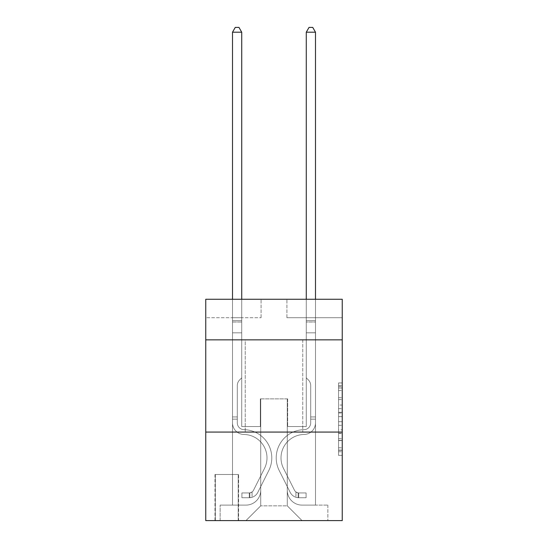 <?xml version="1.0" encoding="UTF-8"?>
<svg xmlns="http://www.w3.org/2000/svg" width="548" height="548" viewBox="0 0 548 548"><rect width="100%" height="100%" fill="white"/><g stroke="black" fill="none" stroke-linecap="round" stroke-linejoin="round"><path stroke-width="0.41" stroke-dasharray="2.74 2.06" d="M338.554 405.034L338.554 416.624L342.247 416.624L342.247 451.744L342.247 386.566L342.247 416.624L338.554 416.624L338.554 385.484L338.554 455.367L338.554 382.949L338.554 450.298L342.247 450.298L338.554 450.298L342.247 450.298L338.554 450.298L338.554 438.708L338.554 455.367L342.247 455.367L342.247 382.949L342.247 450.114L342.247 421.693L338.554 421.693L342.247 421.693L342.247 438.708L342.247 388.018L338.554 388.018L342.247 388.018L342.247 455.367L342.247 386.566L342.247 455.367L338.554 455.367L338.554 382.949L342.247 382.949L342.247 386.566L342.247 382.949L342.247 386.566L342.247 382.949L342.247 385.484L342.247 382.949L338.554 382.949L338.554 388.018L342.247 388.018L338.554 388.018L338.554 405.034L342.247 405.034M302.77 339.849L302.77 432.071L245.23 432.071L302.77 432.071L245.23 432.071L302.77 432.071L302.77 339.849L245.23 339.849L245.23 432.071L245.23 339.849L302.77 339.849M238.586 474.493L214.98 474.493L238.586 474.493L238.586 520.6L214.98 520.6L238.586 520.6M214.98 474.493L214.98 520.6M342.247 412.274L342.247 408.657L342.247 412.274L338.554 412.274L338.554 397.704L338.554 440.613L338.554 429.838L342.247 429.838L338.554 429.838L338.554 455.367L342.247 455.367L338.554 455.367L342.247 455.367L338.554 455.367L338.554 382.949L342.247 382.949L338.554 382.949L342.247 382.949L338.554 382.949L338.554 412.274L342.247 412.274M342.247 432.071L342.247 520.6L205.753 520.6L205.753 432.071L342.247 432.071L342.247 299.27L286.912 299.27L342.247 299.27L342.247 317.71L342.247 299.27L205.753 299.27L261.088 299.27L205.753 299.27L205.753 317.71L261.088 317.71L205.753 317.71L205.753 299.27L205.753 339.849L342.247 339.849L205.753 339.849L205.753 432.071L342.247 432.071L205.753 432.071M232.503 317.71L232.503 505.105L245.963 505.105A14.755 14.755 0 0 0 260.718 490.35L260.718 398.869L260.718 505.845L260.718 398.869L260.718 505.845L260.718 398.869L287.282 398.869L287.282 490.35A14.755 14.755 0 0 0 302.037 505.105L315.497 505.105L315.497 317.71L315.497 505.105L315.497 317.71L315.497 505.105L315.497 317.71L315.497 505.105L315.497 317.71L315.497 505.105L315.497 317.71L315.497 505.105L327.855 505.105L302.037 505.105L315.497 505.105L302.037 505.105L315.497 505.105L302.037 505.105L315.497 505.105L302.037 505.105L315.497 505.105L315.497 317.71L306.277 317.71L315.497 317.71L306.277 317.71L315.497 317.71L306.277 317.71L315.497 317.71L306.277 317.71L315.497 317.71L306.277 317.71L315.497 317.71L306.277 317.71L315.497 317.71L315.497 505.105L302.037 505.105A14.755 14.755 0 0 1 287.282 490.35A14.755 14.755 0 0 0 302.037 505.105A14.755 14.755 0 0 1 287.282 490.35A14.755 14.755 0 0 0 302.037 505.105A14.755 14.755 0 0 1 287.282 490.35A14.755 14.755 0 0 0 302.037 505.105A14.755 14.755 0 0 1 287.282 490.35A14.755 14.755 0 0 0 302.037 505.105A14.755 14.755 0 0 1 287.282 490.35L287.282 398.869L287.282 505.845L260.718 505.845L287.282 505.845L302.037 520.6L327.855 520.6L245.963 520.6L302.037 520.6L287.282 505.845L302.037 520.6L287.282 505.845L287.282 398.869L287.282 505.845L287.282 398.869L260.348 398.869L260.348 426.536L241.723 426.536L241.723 317.71L232.503 317.71L232.503 505.105L245.963 505.105A14.755 14.755 0 0 0 260.718 490.35L260.718 398.869L260.348 398.869L260.348 426.536L241.723 426.536L241.723 317.71L232.503 317.71L232.503 505.105L245.963 505.105L220.145 505.105L245.963 505.105L232.503 505.105L232.503 317.71L232.503 505.105L232.503 317.71L232.503 505.105L232.503 317.71L232.503 505.105L232.503 317.71L241.723 317.71L232.503 317.71L241.723 317.71L232.503 317.71L241.723 317.71L232.503 317.71L241.723 317.71L232.503 317.71L241.723 317.71L232.503 317.71L232.503 505.105L232.503 317.71M260.718 490.35L260.718 398.869L260.348 398.869L260.348 426.536L241.723 426.536L241.723 317.71L241.723 426.536L241.723 317.71L241.723 426.536L241.723 317.71L241.723 426.536L241.723 317.71L241.723 426.536L241.723 317.71L241.723 426.536L260.348 426.536L241.723 426.536L260.348 426.536L241.723 426.536L260.348 426.536L241.723 426.536L260.348 426.536L241.723 426.536L260.348 426.536L260.348 398.869L260.348 426.536L260.348 398.869L260.348 426.536L260.348 398.869L260.348 426.536L260.348 398.869L260.348 426.536L260.348 398.869L260.718 398.869L260.348 398.869L260.718 398.869L260.348 398.869L260.718 398.869L260.348 398.869L260.718 398.869L260.348 398.869L260.718 398.869L260.718 490.35A14.755 14.755 0 0 1 245.963 505.105A14.755 14.755 0 0 0 260.718 490.35A14.755 14.755 0 0 1 245.963 505.105A14.755 14.755 0 0 0 260.718 490.35A14.755 14.755 0 0 1 245.963 505.105A14.755 14.755 0 0 0 260.718 490.35A14.755 14.755 0 0 1 245.963 505.105A14.755 14.755 0 0 0 260.718 490.35M342.247 317.71L286.912 317.71L342.247 317.71M215.35 520.6L238.216 520.6L215.35 520.6L215.35 474.493L238.216 474.493L238.216 520.6L238.216 474.493L215.35 474.493L215.35 520.6M220.145 520.6L245.963 520.6L260.718 505.845L245.963 520.6L260.718 505.845L245.963 520.6L220.145 520.6L220.145 505.105L220.145 520.6M287.652 398.869L287.282 398.869L287.652 398.869L287.282 398.869L287.652 398.869L287.282 398.869L287.652 398.869L287.282 398.869L287.652 398.869L287.282 398.869L287.652 398.869L287.282 398.869L287.652 398.869L287.652 426.536L287.652 398.869M286.912 317.71L286.912 299.27L286.912 317.71M261.088 317.71L261.088 299.27L261.088 317.71M327.855 505.105L327.855 520.6L327.855 505.105M306.277 317.71L306.277 426.536L287.652 426.536L306.277 426.536L287.652 426.536L306.277 426.536L287.652 426.536L306.277 426.536L287.652 426.536L306.277 426.536L287.652 426.536L306.277 426.536L287.652 426.536L306.277 426.536L306.277 317.71M342.247 339.849L205.753 339.849M338.554 416.624L342.247 416.624L338.554 416.624M338.554 385.484L338.554 382.949L338.554 385.484L342.247 385.484L338.554 385.484M338.554 440.428L338.554 425.31L338.554 440.428L342.247 440.428L338.554 440.428M338.554 425.31L338.554 421.693L342.247 421.693L338.554 421.693L338.554 425.31L342.247 425.31L338.554 425.31M338.554 397.704L338.554 388.018L338.554 397.704L342.247 397.704L338.554 397.704M338.554 382.949L342.247 382.949L338.554 382.949L338.554 386.566L338.554 382.949L342.247 382.949M338.554 455.367L342.247 455.367L338.554 455.367L338.554 451.744L338.554 455.367M232.503 419.158L232.503 32.195L232.503 332.835L232.503 32.195L241.723 32.195L241.723 320.662L241.723 32.195L232.503 32.195L235.27 27.4L238.955 27.4L235.27 27.4L232.503 32.195L232.503 332.835L232.503 32.195L241.723 32.195L238.955 27.4L241.723 32.195L241.723 332.835L232.503 332.835L232.503 322.039L232.503 332.835L241.723 332.835L241.723 377.839L239.64 379.922A8.014 8.014 0 0 0 237.298 385.587A8.014 8.014 0 0 1 239.64 379.922L241.723 377.839L241.723 32.195L232.503 32.195L235.27 27.4L238.955 27.4L235.27 27.4L232.503 32.195L232.503 322.039L232.503 32.195L241.723 32.195L238.955 27.4L241.723 32.195L241.723 332.835L232.503 332.835L232.503 422.857A11.618 11.618 0 0 0 243.935 434.475A11.618 11.618 0 0 1 232.503 422.857L232.503 332.835L241.723 332.835L241.723 377.839L239.64 379.922A8.014 8.014 0 0 0 237.298 385.587A8.014 8.014 0 0 1 239.64 379.922L241.723 377.839L241.723 32.195L232.503 32.195L235.27 27.4L238.955 27.4L235.27 27.4L232.503 32.195L232.503 422.857A11.618 11.618 0 0 0 243.935 434.475A11.618 11.618 0 0 1 232.503 422.857L232.503 332.835L241.723 332.835L241.723 377.839L239.64 379.922A8.014 8.014 0 0 0 237.298 385.587A8.014 8.014 0 0 1 239.64 379.922L241.723 377.839L241.723 332.835L232.503 332.835L232.503 422.857A11.618 11.618 0 0 0 243.935 434.475A11.618 11.618 0 0 1 232.503 422.857L232.503 332.835L241.723 332.835L241.723 322.039L241.723 377.839L239.64 379.922A8.014 8.014 0 0 0 237.298 385.587A8.014 8.014 0 0 1 239.64 379.922L241.723 377.839L241.723 332.835L232.503 332.835L232.503 422.857A11.618 11.618 0 0 0 243.935 434.475A23.427 23.427 0 0 1 264.499 468.417A23.427 23.427 0 0 0 243.935 434.475A11.618 11.618 0 0 1 232.503 422.857L232.503 332.835L241.723 332.835L241.723 320.662L241.723 377.839L239.64 379.922A8.014 8.014 0 0 0 237.298 385.587A8.014 8.014 0 0 1 239.64 379.922L241.723 377.839L241.723 332.835L232.503 332.835L232.503 422.857A11.618 11.618 0 0 0 243.935 434.475A11.618 11.618 0 0 1 232.503 422.857L232.503 332.835L241.723 332.835L241.723 32.195L238.955 27.4L241.723 32.195L241.723 377.839L239.64 379.922A8.014 8.014 0 0 0 237.298 385.587A8.014 8.014 0 0 1 239.64 379.922L241.723 377.839L241.723 332.835L232.503 332.835L232.503 422.857L232.503 419.158L237.298 419.158L237.298 416.946L232.503 416.946L237.298 416.946L237.298 422.857L237.298 385.587L237.298 422.857A6.823 6.823 0 0 0 244.011 429.68A6.823 6.823 0 0 1 237.298 422.857L237.298 385.587L237.298 422.857L237.298 416.946L232.503 416.946L237.298 416.946L237.298 422.857A6.823 6.823 0 0 0 244.011 429.68A6.823 6.823 0 0 1 237.298 422.857L237.298 385.587L237.298 422.857A6.823 6.823 0 0 0 244.011 429.68A6.823 6.823 0 0 1 237.298 422.857L237.298 385.587L237.298 422.857L237.298 416.946L232.503 416.946L237.298 416.946L237.298 422.857A6.823 6.823 0 0 0 244.011 429.68A28.222 28.222 0 0 1 268.78 470.568A28.222 28.222 0 0 0 244.011 429.68A6.823 6.823 0 0 1 237.298 422.857L237.298 385.587L237.298 422.857A6.823 6.823 0 0 0 244.011 429.68A6.823 6.823 0 0 1 237.298 422.857L237.298 385.587L237.298 422.857L237.298 419.158L232.503 419.158M249.285 497.728A9.775 9.775 0 0 0 257.834 492.344L268.78 470.568A28.222 28.222 0 0 0 244.011 429.68A6.823 6.823 0 0 1 237.298 422.857A6.823 6.823 0 0 0 244.011 429.68A28.222 28.222 0 0 1 268.78 470.568A28.222 28.222 0 0 0 244.011 429.68A6.823 6.823 0 0 1 237.298 422.857A6.823 6.823 0 0 0 244.011 429.68A6.823 6.823 0 0 1 237.298 422.857A6.823 6.823 0 0 0 244.011 429.68A28.222 28.222 0 0 1 268.78 470.568L257.834 492.344L268.78 470.568A28.222 28.222 0 0 0 244.011 429.68A6.823 6.823 0 0 1 237.298 422.857A6.823 6.823 0 0 0 244.011 429.68A28.222 28.222 0 0 1 268.78 470.568A28.222 28.222 0 0 0 244.011 429.68A6.823 6.823 0 0 1 237.298 422.857A6.823 6.823 0 0 0 244.011 429.68A6.823 6.823 0 0 1 237.298 422.857A6.823 6.823 0 0 0 244.011 429.68A28.222 28.222 0 0 1 268.78 470.568A28.222 28.222 0 0 0 244.011 429.68A6.823 6.823 0 0 1 237.298 422.857A6.823 6.823 0 0 0 244.011 429.68A28.222 28.222 0 0 1 268.78 470.568L257.834 492.344L268.78 470.568A28.222 28.222 0 0 0 244.011 429.68A28.222 28.222 0 0 1 268.78 470.568A28.222 28.222 0 0 0 244.011 429.68A28.222 28.222 0 0 1 268.78 470.568L257.834 492.344A9.775 9.775 0 0 1 252.053 497.276A9.775 9.775 0 0 0 257.834 492.344L268.78 470.568A28.222 28.222 0 0 0 244.011 429.68A28.222 28.222 0 0 1 268.78 470.568L257.834 492.344L268.78 470.568A28.222 28.222 0 0 0 244.011 429.68A28.222 28.222 0 0 1 268.78 470.568A28.222 28.222 0 0 0 244.011 429.68A28.222 28.222 0 0 1 268.78 470.568L257.834 492.344L268.78 470.568A28.222 28.222 0 0 0 244.011 429.68A28.222 28.222 0 0 1 268.78 470.568L257.834 492.344A9.775 9.775 0 0 1 252.053 497.276C249.21 497.879 249.21 497.879 252.053 497.276C249.21 497.879 249.21 497.879 252.053 497.276A9.775 9.775 0 0 0 257.834 492.344L268.78 470.568L257.834 492.344A9.775 9.775 0 0 1 252.053 497.276C249.21 497.879 249.21 497.879 252.053 497.276C249.21 497.879 249.21 497.879 252.053 497.276A9.775 9.775 0 0 0 257.834 492.344L268.78 470.568L257.834 492.344A9.775 9.775 0 0 1 252.053 497.276C249.21 497.879 249.21 497.879 252.053 497.276C249.21 497.879 249.21 497.879 252.053 497.276A9.775 9.775 0 0 0 257.834 492.344L268.78 470.568L257.834 492.344A9.775 9.775 0 0 1 252.053 497.276C249.21 497.879 249.21 497.879 252.053 497.276C249.21 497.879 249.21 497.879 252.053 497.276A9.775 9.775 0 0 0 257.834 492.344L268.78 470.568L257.834 492.344A9.775 9.775 0 0 1 252.053 497.276C249.21 497.879 249.21 497.879 252.053 497.276C249.21 497.879 249.21 497.879 252.053 497.276A9.775 9.775 0 0 0 257.834 492.344A9.775 9.775 0 0 1 249.285 497.728L249.285 492.933A4.98 4.98 0 0 0 253.553 490.193L264.499 468.417A23.427 23.427 0 0 0 243.935 434.475A11.618 11.618 0 0 1 232.503 422.857A11.618 11.618 0 0 0 243.935 434.475A23.427 23.427 0 0 1 264.499 468.417A23.427 23.427 0 0 0 243.935 434.475A11.618 11.618 0 0 1 232.503 422.857A11.618 11.618 0 0 0 243.935 434.475A11.618 11.618 0 0 1 232.503 422.857A11.618 11.618 0 0 0 243.935 434.475A23.427 23.427 0 0 1 264.499 468.417L253.553 490.193L264.499 468.417A23.427 23.427 0 0 0 243.935 434.475A11.618 11.618 0 0 1 232.503 422.857A11.618 11.618 0 0 0 243.935 434.475A23.427 23.427 0 0 1 264.499 468.417A23.427 23.427 0 0 0 243.935 434.475A11.618 11.618 0 0 1 232.503 422.857A11.618 11.618 0 0 0 243.935 434.475A11.618 11.618 0 0 1 232.503 422.857A11.618 11.618 0 0 0 243.935 434.475A23.427 23.427 0 0 1 264.499 468.417A23.427 23.427 0 0 0 243.935 434.475A11.618 11.618 0 0 1 232.503 422.857A11.618 11.618 0 0 0 243.935 434.475A23.427 23.427 0 0 1 264.499 468.417L253.553 490.193L264.499 468.417A23.427 23.427 0 0 0 243.935 434.475A23.427 23.427 0 0 1 264.499 468.417A23.427 23.427 0 0 0 243.935 434.475A23.427 23.427 0 0 1 264.499 468.417L253.553 490.193A4.98 4.98 0 0 1 252.053 491.967C249.258 493.248 249.258 493.248 252.053 491.967C249.258 493.248 249.258 493.248 252.053 491.967A4.98 4.98 0 0 0 253.553 490.193L264.499 468.417A23.427 23.427 0 0 0 243.935 434.475A23.427 23.427 0 0 1 264.499 468.417L253.553 490.193L264.499 468.417A23.427 23.427 0 0 0 243.935 434.475A23.427 23.427 0 0 1 264.499 468.417A23.427 23.427 0 0 0 243.935 434.475A23.427 23.427 0 0 1 264.499 468.417L253.553 490.193L264.499 468.417A23.427 23.427 0 0 0 243.935 434.475A23.427 23.427 0 0 1 264.499 468.417L253.553 490.193A4.98 4.98 0 0 1 252.053 491.967C249.258 493.248 249.258 493.248 252.053 491.967C249.258 493.248 249.258 493.248 252.053 491.967A4.98 4.98 0 0 0 253.553 490.193L264.499 468.417L253.553 490.193A4.98 4.98 0 0 1 252.053 491.967C249.258 493.248 249.258 493.248 252.053 491.967C249.258 493.248 249.258 493.248 252.053 491.967A4.98 4.98 0 0 0 253.553 490.193L264.499 468.417L253.553 490.193A4.98 4.98 0 0 1 252.053 491.967C249.258 493.248 249.258 493.248 252.053 491.967C249.258 493.248 249.258 493.248 252.053 491.967A4.98 4.98 0 0 0 253.553 490.193L264.499 468.417L253.553 490.193A4.98 4.98 0 0 1 252.053 491.967C249.258 493.248 249.258 493.248 252.053 491.967C249.258 493.248 249.258 493.248 252.053 491.967A4.98 4.98 0 0 0 253.553 490.193L264.499 468.417L253.553 490.193A4.98 4.98 0 0 1 252.053 491.967C249.258 493.248 249.258 493.248 252.053 491.967C249.258 493.248 249.258 493.248 252.053 491.967A4.98 4.98 0 0 0 253.553 490.193A4.98 4.98 0 0 1 249.285 492.933L249.285 497.728L241.908 497.728L249.285 497.728A9.775 9.775 0 0 0 257.834 492.344A9.775 9.775 0 0 1 249.285 497.728L249.285 492.933L241.908 492.933L249.285 492.933A4.98 4.98 0 0 0 253.553 490.193A4.98 4.98 0 0 1 249.285 492.933L249.285 497.728L241.908 497.728L241.908 492.933L241.908 497.728L249.285 497.728A9.775 9.775 0 0 0 257.834 492.344A9.775 9.775 0 0 1 249.285 497.728L249.285 492.933L241.908 492.933L249.285 492.933A4.98 4.98 0 0 0 253.553 490.193A4.98 4.98 0 0 1 249.285 492.933L249.285 497.728L241.908 497.728L241.908 492.933L241.908 497.728L249.285 497.728A9.775 9.775 0 0 0 257.834 492.344A9.775 9.775 0 0 1 249.285 497.728L249.285 492.933L241.908 492.933L249.285 492.933A4.98 4.98 0 0 0 253.553 490.193A4.98 4.98 0 0 1 249.285 492.933L249.285 497.728L241.908 497.728L241.908 492.933L241.908 497.728L249.285 497.728A9.775 9.775 0 0 0 257.834 492.344A9.775 9.775 0 0 1 249.285 497.728L249.285 492.933L241.908 492.933L249.285 492.933A4.98 4.98 0 0 0 253.553 490.193A4.98 4.98 0 0 1 249.285 492.933L249.285 497.728L241.908 497.728L241.908 492.933L241.908 497.728L249.285 497.728A9.775 9.775 0 0 0 257.834 492.344A9.775 9.775 0 0 1 249.285 497.728L249.285 492.933L241.908 492.933L249.285 492.933A4.98 4.98 0 0 0 253.553 490.193A4.98 4.98 0 0 1 249.285 492.933L249.285 497.728L241.908 497.728L241.908 492.933L241.908 497.728L249.285 497.728M315.497 419.158L315.497 32.195L315.497 332.835L315.497 32.195L306.277 32.195L306.277 320.662L306.277 32.195L315.497 32.195L312.73 27.4L309.045 27.4L312.73 27.4L315.497 32.195L315.497 332.835L315.497 32.195L306.277 32.195L309.045 27.4L306.277 32.195L306.277 332.835L315.497 332.835L315.497 322.039L315.497 332.835L306.277 332.835L306.277 377.839L308.36 379.922A8.014 8.014 0 0 1 310.702 385.587A8.014 8.014 0 0 0 308.36 379.922L306.277 377.839L306.277 32.195L315.497 32.195L312.73 27.4L309.045 27.4L312.73 27.4L315.497 32.195L315.497 322.039L315.497 32.195L306.277 32.195L309.045 27.4L306.277 32.195L306.277 332.835L315.497 332.835L315.497 422.857A11.618 11.618 0 0 1 304.065 434.475A11.618 11.618 0 0 0 315.497 422.857L315.497 332.835L306.277 332.835L306.277 377.839L308.36 379.922A8.014 8.014 0 0 1 310.702 385.587A8.014 8.014 0 0 0 308.36 379.922L306.277 377.839L306.277 32.195L315.497 32.195L312.73 27.4L309.045 27.4L312.73 27.4L315.497 32.195L315.497 422.857A11.618 11.618 0 0 1 304.065 434.475A11.618 11.618 0 0 0 315.497 422.857L315.497 332.835L306.277 332.835L306.277 377.839L308.36 379.922A8.014 8.014 0 0 1 310.702 385.587A8.014 8.014 0 0 0 308.36 379.922L306.277 377.839L306.277 332.835L315.497 332.835L315.497 422.857A11.618 11.618 0 0 1 304.065 434.475A11.618 11.618 0 0 0 315.497 422.857L315.497 332.835L306.277 332.835L306.277 322.039L306.277 377.839L308.36 379.922A8.014 8.014 0 0 1 310.702 385.587A8.014 8.014 0 0 0 308.36 379.922L306.277 377.839L306.277 332.835L315.497 332.835L315.497 422.857A11.618 11.618 0 0 1 304.065 434.475A23.427 23.427 0 0 0 283.501 468.417A23.427 23.427 0 0 1 304.065 434.475A11.618 11.618 0 0 0 315.497 422.857L315.497 332.835L306.277 332.835L306.277 320.662L306.277 377.839L308.36 379.922A8.014 8.014 0 0 1 310.702 385.587A8.014 8.014 0 0 0 308.36 379.922L306.277 377.839L306.277 332.835L315.497 332.835L315.497 422.857A11.618 11.618 0 0 1 304.065 434.475A11.618 11.618 0 0 0 315.497 422.857L315.497 332.835L306.277 332.835L306.277 32.195L309.045 27.4L306.277 32.195L306.277 377.839L308.36 379.922A8.014 8.014 0 0 1 310.702 385.587A8.014 8.014 0 0 0 308.36 379.922L306.277 377.839L306.277 332.835L315.497 332.835L315.497 422.857L315.497 419.158L310.702 419.158L310.702 416.946L315.497 416.946L310.702 416.946L310.702 422.857L310.702 385.587L310.702 422.857A6.823 6.823 0 0 1 303.989 429.68A6.823 6.823 0 0 0 310.702 422.857L310.702 385.587L310.702 422.857L310.702 416.946L315.497 416.946L310.702 416.946L310.702 422.857A6.823 6.823 0 0 1 303.989 429.68A6.823 6.823 0 0 0 310.702 422.857L310.702 385.587L310.702 422.857A6.823 6.823 0 0 1 303.989 429.68A6.823 6.823 0 0 0 310.702 422.857L310.702 385.587L310.702 422.857L310.702 416.946L315.497 416.946L310.702 416.946L310.702 422.857A6.823 6.823 0 0 1 303.989 429.68A28.222 28.222 0 0 0 279.22 470.568A28.222 28.222 0 0 1 303.989 429.68A6.823 6.823 0 0 0 310.702 422.857L310.702 385.587L310.702 422.857A6.823 6.823 0 0 1 303.989 429.68A6.823 6.823 0 0 0 310.702 422.857L310.702 385.587L310.702 422.857L310.702 419.158L315.497 419.158M298.715 497.728A9.775 9.775 0 0 1 290.166 492.344L279.22 470.568A28.222 28.222 0 0 1 303.989 429.68A6.823 6.823 0 0 0 310.702 422.857A6.823 6.823 0 0 1 303.989 429.68A28.222 28.222 0 0 0 279.22 470.568A28.222 28.222 0 0 1 303.989 429.68A6.823 6.823 0 0 0 310.702 422.857A6.823 6.823 0 0 1 303.989 429.68A6.823 6.823 0 0 0 310.702 422.857A6.823 6.823 0 0 1 303.989 429.68A28.222 28.222 0 0 0 279.22 470.568L290.166 492.344L279.22 470.568A28.222 28.222 0 0 1 303.989 429.68A6.823 6.823 0 0 0 310.702 422.857A6.823 6.823 0 0 1 303.989 429.68A28.222 28.222 0 0 0 279.22 470.568A28.222 28.222 0 0 1 303.989 429.68A6.823 6.823 0 0 0 310.702 422.857A6.823 6.823 0 0 1 303.989 429.68A6.823 6.823 0 0 0 310.702 422.857A6.823 6.823 0 0 1 303.989 429.68A28.222 28.222 0 0 0 279.22 470.568A28.222 28.222 0 0 1 303.989 429.68A6.823 6.823 0 0 0 310.702 422.857A6.823 6.823 0 0 1 303.989 429.68A28.222 28.222 0 0 0 279.22 470.568L290.166 492.344L279.22 470.568A28.222 28.222 0 0 1 303.989 429.68A28.222 28.222 0 0 0 279.22 470.568A28.222 28.222 0 0 1 303.989 429.68A28.222 28.222 0 0 0 279.22 470.568L290.166 492.344A9.775 9.775 0 0 0 295.947 497.276A9.775 9.775 0 0 1 290.166 492.344L279.22 470.568A28.222 28.222 0 0 1 303.989 429.68A28.222 28.222 0 0 0 279.22 470.568L290.166 492.344L279.22 470.568A28.222 28.222 0 0 1 303.989 429.68A28.222 28.222 0 0 0 279.22 470.568A28.222 28.222 0 0 1 303.989 429.68A28.222 28.222 0 0 0 279.22 470.568L290.166 492.344L279.22 470.568A28.222 28.222 0 0 1 303.989 429.68A28.222 28.222 0 0 0 279.22 470.568L290.166 492.344A9.775 9.775 0 0 0 295.947 497.276C298.79 497.879 298.79 497.879 295.947 497.276C298.79 497.879 298.79 497.879 295.947 497.276A9.775 9.775 0 0 1 290.166 492.344L279.22 470.568L290.166 492.344A9.775 9.775 0 0 0 295.947 497.276C298.79 497.879 298.79 497.879 295.947 497.276C298.79 497.879 298.79 497.879 295.947 497.276A9.775 9.775 0 0 1 290.166 492.344L279.22 470.568L290.166 492.344A9.775 9.775 0 0 0 295.947 497.276C298.79 497.879 298.79 497.879 295.947 497.276C298.79 497.879 298.79 497.879 295.947 497.276A9.775 9.775 0 0 1 290.166 492.344L279.22 470.568L290.166 492.344A9.775 9.775 0 0 0 295.947 497.276C298.79 497.879 298.79 497.879 295.947 497.276C298.79 497.879 298.79 497.879 295.947 497.276A9.775 9.775 0 0 1 290.166 492.344L279.22 470.568L290.166 492.344A9.775 9.775 0 0 0 295.947 497.276C298.79 497.879 298.79 497.879 295.947 497.276C298.79 497.879 298.79 497.879 295.947 497.276A9.775 9.775 0 0 1 290.166 492.344A9.775 9.775 0 0 0 298.715 497.728L298.715 492.933A4.98 4.98 0 0 1 294.447 490.193L283.501 468.417A23.427 23.427 0 0 1 304.065 434.475A11.618 11.618 0 0 0 315.497 422.857A11.618 11.618 0 0 1 304.065 434.475A23.427 23.427 0 0 0 283.501 468.417A23.427 23.427 0 0 1 304.065 434.475A11.618 11.618 0 0 0 315.497 422.857A11.618 11.618 0 0 1 304.065 434.475A11.618 11.618 0 0 0 315.497 422.857A11.618 11.618 0 0 1 304.065 434.475A23.427 23.427 0 0 0 283.501 468.417L294.447 490.193L283.501 468.417A23.427 23.427 0 0 1 304.065 434.475A11.618 11.618 0 0 0 315.497 422.857A11.618 11.618 0 0 1 304.065 434.475A23.427 23.427 0 0 0 283.501 468.417A23.427 23.427 0 0 1 304.065 434.475A11.618 11.618 0 0 0 315.497 422.857A11.618 11.618 0 0 1 304.065 434.475A11.618 11.618 0 0 0 315.497 422.857A11.618 11.618 0 0 1 304.065 434.475A23.427 23.427 0 0 0 283.501 468.417A23.427 23.427 0 0 1 304.065 434.475A11.618 11.618 0 0 0 315.497 422.857A11.618 11.618 0 0 1 304.065 434.475A23.427 23.427 0 0 0 283.501 468.417L294.447 490.193L283.501 468.417A23.427 23.427 0 0 1 304.065 434.475A23.427 23.427 0 0 0 283.501 468.417A23.427 23.427 0 0 1 304.065 434.475A23.427 23.427 0 0 0 283.501 468.417L294.447 490.193A4.98 4.98 0 0 0 295.947 491.967C298.742 493.248 298.742 493.248 295.947 491.967C298.742 493.248 298.742 493.248 295.947 491.967A4.98 4.98 0 0 1 294.447 490.193L283.501 468.417A23.427 23.427 0 0 1 304.065 434.475A23.427 23.427 0 0 0 283.501 468.417L294.447 490.193L283.501 468.417A23.427 23.427 0 0 1 304.065 434.475A23.427 23.427 0 0 0 283.501 468.417A23.427 23.427 0 0 1 304.065 434.475A23.427 23.427 0 0 0 283.501 468.417L294.447 490.193L283.501 468.417A23.427 23.427 0 0 1 304.065 434.475A23.427 23.427 0 0 0 283.501 468.417L294.447 490.193A4.98 4.98 0 0 0 295.947 491.967C298.742 493.248 298.742 493.248 295.947 491.967C298.742 493.248 298.742 493.248 295.947 491.967A4.98 4.98 0 0 1 294.447 490.193L283.501 468.417L294.447 490.193A4.98 4.98 0 0 0 295.947 491.967C298.742 493.248 298.742 493.248 295.947 491.967C298.742 493.248 298.742 493.248 295.947 491.967A4.98 4.98 0 0 1 294.447 490.193L283.501 468.417L294.447 490.193A4.98 4.98 0 0 0 295.947 491.967C298.742 493.248 298.742 493.248 295.947 491.967C298.742 493.248 298.742 493.248 295.947 491.967A4.98 4.98 0 0 1 294.447 490.193L283.501 468.417L294.447 490.193A4.98 4.98 0 0 0 295.947 491.967C298.742 493.248 298.742 493.248 295.947 491.967C298.742 493.248 298.742 493.248 295.947 491.967A4.98 4.98 0 0 1 294.447 490.193L283.501 468.417L294.447 490.193A4.98 4.98 0 0 0 295.947 491.967C298.742 493.248 298.742 493.248 295.947 491.967C298.742 493.248 298.742 493.248 295.947 491.967A4.98 4.98 0 0 1 294.447 490.193A4.98 4.98 0 0 0 298.715 492.933L298.715 497.728L306.092 497.728L298.715 497.728A9.775 9.775 0 0 1 290.166 492.344A9.775 9.775 0 0 0 298.715 497.728L298.715 492.933L306.092 492.933L298.715 492.933A4.98 4.98 0 0 1 294.447 490.193A4.98 4.98 0 0 0 298.715 492.933L298.715 497.728L306.092 497.728L306.092 492.933L306.092 497.728L298.715 497.728A9.775 9.775 0 0 1 290.166 492.344A9.775 9.775 0 0 0 298.715 497.728L298.715 492.933L306.092 492.933L298.715 492.933A4.98 4.98 0 0 1 294.447 490.193A4.98 4.98 0 0 0 298.715 492.933L298.715 497.728L306.092 497.728L306.092 492.933L306.092 497.728L298.715 497.728A9.775 9.775 0 0 1 290.166 492.344A9.775 9.775 0 0 0 298.715 497.728L298.715 492.933L306.092 492.933L298.715 492.933A4.98 4.98 0 0 1 294.447 490.193A4.98 4.98 0 0 0 298.715 492.933L298.715 497.728L306.092 497.728L306.092 492.933L306.092 497.728L298.715 497.728A9.775 9.775 0 0 1 290.166 492.344A9.775 9.775 0 0 0 298.715 497.728L298.715 492.933L306.092 492.933L298.715 492.933A4.98 4.98 0 0 1 294.447 490.193A4.98 4.98 0 0 0 298.715 492.933L298.715 497.728L306.092 497.728L306.092 492.933L306.092 497.728L298.715 497.728A9.775 9.775 0 0 1 290.166 492.344A9.775 9.775 0 0 0 298.715 497.728L298.715 492.933L306.092 492.933L298.715 492.933A4.98 4.98 0 0 1 294.447 490.193A4.98 4.98 0 0 0 298.715 492.933L298.715 497.728L306.092 497.728L306.092 492.933L306.092 497.728L298.715 497.728M232.503 299.27L232.503 32.195L241.723 32.195L232.503 32.195L235.27 27.4L238.955 27.4L235.27 27.4L232.503 32.195L232.503 320.662L232.503 32.195L241.723 32.195L238.955 27.4L241.723 32.195L241.723 320.662L241.723 32.195L232.503 32.195L235.27 27.4L238.955 27.4L235.27 27.4L232.503 32.195L241.723 32.195L238.955 27.4L241.723 32.195L241.723 299.27M306.277 299.27L306.277 320.662L315.497 320.662L306.277 320.662L315.497 320.662L306.277 320.662L315.497 320.662L306.277 320.662L315.497 320.662L306.277 320.662L315.497 320.662L306.277 320.662L315.497 320.662L306.277 320.662L306.277 322.039L306.277 32.195L309.045 27.4L306.277 32.195L315.497 32.195L306.277 32.195L315.497 32.195L312.73 27.4L309.045 27.4L312.73 27.4L315.497 32.195L315.497 320.662L315.497 32.195L306.277 32.195L309.045 27.4L306.277 32.195L306.277 320.662L306.277 32.195L315.497 32.195L312.73 27.4L309.045 27.4L312.73 27.4L315.497 32.195L315.497 299.27M241.908 492.933L249.1 492.933L241.908 492.933L241.908 497.728L241.908 492.933M232.503 320.662L232.503 322.039L232.503 320.662L241.723 320.662L232.503 320.662M252.053 497.276C249.21 497.879 249.21 497.879 252.053 497.276C249.21 497.879 249.21 497.879 252.053 497.276L252.053 491.967L252.053 497.276M241.723 32.195L238.955 27.4L235.27 27.4L232.503 32.195M306.092 492.933L298.9 492.933L306.092 492.933L306.092 497.728L306.092 492.933M295.947 497.276C298.79 497.879 298.79 497.879 295.947 497.276C298.79 497.879 298.79 497.879 295.947 497.276L295.947 491.967L295.947 497.276M306.277 322.039L306.277 332.835L306.277 322.039L315.497 322.039L306.277 322.039M315.497 32.195L312.73 27.4L309.045 27.4L306.277 32.195M338.554 438.708L342.247 438.708L338.554 438.708M338.554 433.276L342.247 433.276M338.554 399.602L342.247 399.602L338.554 399.602M338.554 386.566L342.247 386.566M338.554 451.744L342.247 451.744M338.554 447.764L342.247 447.764M338.554 390.553L342.247 390.553M338.554 413L342.247 413L338.554 413M338.554 433.461L342.247 433.461L338.554 433.461M338.554 440.613L342.247 440.613L338.554 440.613M338.554 408.657L342.247 408.657L338.554 408.657M232.503 322.039L241.723 322.039L232.503 322.039M338.554 450.114L342.247 450.114M338.554 450.298L342.247 450.298M338.554 388.018L342.247 388.018M249.84 492.878L249.84 497.7L249.84 492.878M298.16 492.878L298.16 497.7L298.16 492.878"/><path stroke-width="0.82" d="M342.247 339.849L342.247 299.27L205.753 299.27L205.753 339.849L342.247 339.849L342.247 520.6L205.753 520.6L205.753 339.849M342.247 432.071L205.753 432.071M241.723 299.27L241.723 32.195L232.503 32.195L232.503 299.27M232.503 32.195L235.27 27.4L238.955 27.4L241.723 32.195M315.497 299.27L315.497 32.195L306.277 32.195L306.277 299.27M306.277 32.195L309.045 27.4L312.73 27.4L315.497 32.195"/></g></svg>
